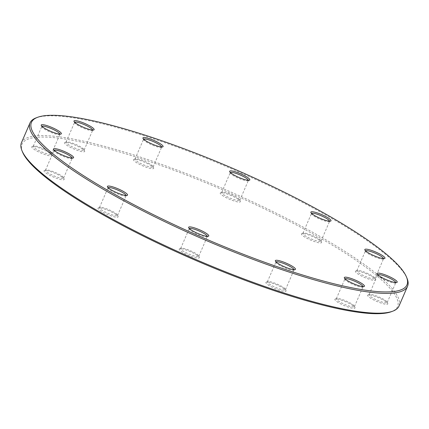 <?xml version="1.0" encoding="UTF-8"?>
<svg xmlns="http://www.w3.org/2000/svg" width="429" height="429" viewBox="0 0 429 429"><rect width="100%" height="100%" fill="white"/><g stroke="black" fill="none" stroke-linecap="round" stroke-linejoin="round"><path stroke-width="0.32" stroke-dasharray="2.15 1.61" d="M36.192 117.836A205.684 37.934 -156.6 0 1 233.848 169.793A205.684 37.934 -156.6 0 1 407.024 278.308M398.986 306.081A205.684 37.934 23.4 0 0 359.373 260.966A205.684 37.934 23.4 0 0 155.689 162.291A205.684 37.934 23.4 0 0 21.45 142.707M82.577 149.056A10.972 2.022 23.4 0 0 72.64 144.128A10.972 2.022 23.4 0 0 64.886 142.482A10.972 2.022 23.4 0 0 73.82 148.965A10.972 2.022 23.4 0 0 84.663 151.04A10.972 2.022 23.4 0 0 82.577 149.056M49.823 153.121A10.972 2.022 23.4 0 0 39.886 148.193A10.972 2.022 23.4 0 0 32.132 146.541A10.972 2.022 23.4 0 0 41.066 153.03A10.972 2.022 23.4 0 0 51.909 155.1A10.972 2.022 23.4 0 0 49.823 153.121M62.066 177.07A10.972 2.022 23.4 0 0 52.123 172.142A10.972 2.022 23.4 0 0 44.369 170.49A10.972 2.022 23.4 0 0 53.303 176.979A10.972 2.022 23.4 0 0 64.146 179.049A10.972 2.022 23.4 0 0 62.066 177.07M116.018 214.489A10.972 2.022 23.4 0 0 106.081 209.556A10.972 2.022 23.4 0 0 98.327 207.909A10.972 2.022 23.4 0 0 107.261 214.393A10.972 2.022 23.4 0 0 118.104 216.468A10.972 2.022 23.4 0 0 116.018 214.489M197.227 255.346A10.972 2.022 23.4 0 0 187.291 250.418A10.972 2.022 23.4 0 0 179.537 248.772A10.972 2.022 23.4 0 0 188.47 255.255A10.972 2.022 23.4 0 0 199.313 257.33A10.972 2.022 23.4 0 0 197.227 255.346M283.939 288.701A10.972 2.022 23.4 0 0 273.997 283.773A10.972 2.022 23.4 0 0 266.243 282.121A10.972 2.022 23.4 0 0 275.177 288.61A10.972 2.022 23.4 0 0 286.025 290.68A10.972 2.022 23.4 0 0 283.939 288.701M352.911 305.614A10.972 2.022 23.4 0 0 342.969 300.681A10.972 2.022 23.4 0 0 335.215 299.034A10.972 2.022 23.4 0 0 344.149 305.518A10.972 2.022 23.4 0 0 354.992 307.593A10.972 2.022 23.4 0 0 352.911 305.614M385.666 301.549A10.972 2.022 23.4 0 0 375.729 296.621A10.972 2.022 23.4 0 0 367.975 294.97A10.972 2.022 23.4 0 0 376.909 301.453A10.972 2.022 23.4 0 0 387.752 303.528A10.972 2.022 23.4 0 0 385.666 301.549M238.261 199.324A10.972 2.022 23.4 0 0 228.325 194.396A10.972 2.022 23.4 0 0 220.57 192.744A10.972 2.022 23.4 0 0 229.504 199.228A10.972 2.022 23.4 0 0 240.347 201.303A10.972 2.022 23.4 0 0 238.261 199.324M319.471 240.181A10.972 2.022 23.4 0 0 309.534 235.253A10.972 2.022 23.4 0 0 301.78 233.607A10.972 2.022 23.4 0 0 310.714 240.09A10.972 2.022 23.4 0 0 321.557 242.165A10.972 2.022 23.4 0 0 319.471 240.181M373.428 277.601A10.972 2.022 23.4 0 0 363.486 272.672A10.972 2.022 23.4 0 0 355.732 271.021A10.972 2.022 23.4 0 0 364.666 277.504A10.972 2.022 23.4 0 0 375.509 279.579A10.972 2.022 23.4 0 0 373.428 277.601M22.549 152.075A204.59 37.731 -156.6 0 1 138.792 157.936A204.59 37.731 -156.6 0 1 358.151 261.76A204.59 37.731 -156.6 0 1 391.404 311.69M151.55 165.969A10.972 2.022 23.4 0 0 141.613 161.041A10.972 2.022 23.4 0 0 133.859 159.39A10.972 2.022 23.4 0 0 142.793 165.873A10.972 2.022 23.4 0 0 153.636 167.948A10.972 2.022 23.4 0 0 151.55 165.969M143.645 139.173A9.872 1.823 23.4 0 0 143.527 139.318A9.872 1.823 23.4 0 0 143.554 139.698A9.872 1.823 23.4 0 0 145.431 141.484A9.872 1.823 23.4 0 0 154.376 145.919A9.872 1.823 23.4 0 0 161.352 147.404A9.872 1.823 23.4 0 0 161.647 147.158A9.872 1.823 23.4 0 0 161.679 146.975M151.185 164.784A9.872 1.823 -156.6 0 1 153.062 166.565A9.872 1.823 -156.6 0 1 153.089 166.951A9.872 1.823 -156.6 0 1 143.302 164.698A9.872 1.823 -156.6 0 1 134.963 159.105A9.872 1.823 -156.6 0 1 135.258 158.864A9.872 1.823 -156.6 0 1 142.24 160.349A9.872 1.823 -156.6 0 1 151.185 164.784M230.352 172.528A9.872 1.823 23.4 0 0 230.239 172.673A9.872 1.823 23.4 0 0 230.26 173.053A9.872 1.823 23.4 0 0 232.137 174.839A9.872 1.823 23.4 0 0 241.082 179.274A9.872 1.823 23.4 0 0 248.064 180.759A9.872 1.823 23.4 0 0 248.359 180.512A9.872 1.823 23.4 0 0 248.386 180.33M237.891 198.139A9.872 1.823 -156.6 0 1 239.768 199.919A9.872 1.823 -156.6 0 1 239.795 200.305A9.872 1.823 -156.6 0 1 230.008 198.053A9.872 1.823 -156.6 0 1 221.675 192.46A9.872 1.823 -156.6 0 1 221.97 192.219A9.872 1.823 -156.6 0 1 228.947 193.704A9.872 1.823 -156.6 0 1 237.891 198.139M311.561 213.385A9.872 1.823 23.4 0 0 311.449 213.529A9.872 1.823 23.4 0 0 311.475 213.915A9.872 1.823 23.4 0 0 313.352 215.696A9.872 1.823 23.4 0 0 322.297 220.131A9.872 1.823 23.4 0 0 329.274 221.616A9.872 1.823 23.4 0 0 329.569 221.375A9.872 1.823 23.4 0 0 329.595 221.192M319.106 238.996A9.872 1.823 -156.6 0 1 320.983 240.782A9.872 1.823 -156.6 0 1 321.005 241.162A9.872 1.823 -156.6 0 1 311.223 238.915A9.872 1.823 -156.6 0 1 302.885 233.322A9.872 1.823 -156.6 0 1 303.18 233.076A9.872 1.823 -156.6 0 1 310.162 234.561A9.872 1.823 -156.6 0 1 319.106 238.996M365.519 250.804A9.872 1.823 23.4 0 0 365.401 250.949A9.872 1.823 23.4 0 0 365.428 251.33A9.872 1.823 23.4 0 0 367.304 253.115A9.872 1.823 23.4 0 0 376.249 257.55A9.872 1.823 23.4 0 0 383.226 259.036A9.872 1.823 23.4 0 0 383.526 258.789A9.872 1.823 23.4 0 0 383.553 258.607M373.058 276.415A9.872 1.823 -156.6 0 1 374.935 278.196A9.872 1.823 -156.6 0 1 374.962 278.582A9.872 1.823 -156.6 0 1 365.176 276.33A9.872 1.823 -156.6 0 1 356.837 270.737A9.872 1.823 -156.6 0 1 357.137 270.495A9.872 1.823 -156.6 0 1 364.114 271.981A9.872 1.823 -156.6 0 1 373.058 276.415M377.756 274.753A9.872 1.823 23.4 0 0 377.643 274.898A9.872 1.823 23.4 0 0 377.665 275.279A9.872 1.823 23.4 0 0 379.542 277.064A9.872 1.823 23.4 0 0 388.486 281.499A9.872 1.823 23.4 0 0 395.468 282.984A9.872 1.823 23.4 0 0 395.763 282.738A9.872 1.823 23.4 0 0 395.79 282.555M385.296 300.364A9.872 1.823 -156.6 0 1 387.173 302.145A9.872 1.823 -156.6 0 1 387.199 302.531A9.872 1.823 -156.6 0 1 377.413 300.279A9.872 1.823 -156.6 0 1 369.079 294.685A9.872 1.823 -156.6 0 1 369.374 294.444A9.872 1.823 -156.6 0 1 376.351 295.93A9.872 1.823 -156.6 0 1 385.296 300.364M345.002 278.818A9.872 1.823 23.4 0 0 344.884 278.963A9.872 1.823 23.4 0 0 344.911 279.343A9.872 1.823 23.4 0 0 346.788 281.129A9.872 1.823 23.4 0 0 355.732 285.564A9.872 1.823 23.4 0 0 362.714 287.049A9.872 1.823 23.4 0 0 363.009 286.803A9.872 1.823 23.4 0 0 363.036 286.62M352.541 304.429A9.872 1.823 -156.6 0 1 354.418 306.209A9.872 1.823 -156.6 0 1 354.445 306.596A9.872 1.823 -156.6 0 1 344.659 304.343A9.872 1.823 -156.6 0 1 336.32 298.75A9.872 1.823 -156.6 0 1 336.62 298.509A9.872 1.823 -156.6 0 1 343.597 299.989A9.872 1.823 -156.6 0 1 352.541 304.429M276.029 261.904A9.872 1.823 23.4 0 0 275.911 262.049A9.872 1.823 23.4 0 0 275.938 262.435A9.872 1.823 23.4 0 0 277.815 264.216A9.872 1.823 23.4 0 0 286.76 268.651A9.872 1.823 23.4 0 0 293.742 270.136A9.872 1.823 23.4 0 0 294.037 269.895A9.872 1.823 23.4 0 0 294.063 269.707M283.569 287.516A9.872 1.823 -156.6 0 1 285.446 289.302A9.872 1.823 -156.6 0 1 285.473 289.682A9.872 1.823 -156.6 0 1 275.686 287.43A9.872 1.823 -156.6 0 1 267.353 281.842A9.872 1.823 -156.6 0 1 267.648 281.596A9.872 1.823 -156.6 0 1 274.624 283.081A9.872 1.823 -156.6 0 1 283.569 287.516M189.318 228.55A9.872 1.823 23.4 0 0 189.205 228.695A9.872 1.823 23.4 0 0 189.232 229.081A9.872 1.823 23.4 0 0 191.109 230.861A9.872 1.823 23.4 0 0 200.053 235.296A9.872 1.823 23.4 0 0 207.03 236.781A9.872 1.823 23.4 0 0 207.325 236.54A9.872 1.823 23.4 0 0 207.352 236.358M196.863 254.161A9.872 1.823 -156.6 0 1 198.74 255.947A9.872 1.823 -156.6 0 1 198.761 256.327A9.872 1.823 -156.6 0 1 188.98 254.081A9.872 1.823 -156.6 0 1 180.641 248.488A9.872 1.823 -156.6 0 1 180.936 248.241A9.872 1.823 -156.6 0 1 187.918 249.726A9.872 1.823 -156.6 0 1 196.863 254.161M108.108 187.693A9.872 1.823 23.4 0 0 107.995 187.838A9.872 1.823 23.4 0 0 108.017 188.218A9.872 1.823 23.4 0 0 109.894 190.004A9.872 1.823 23.4 0 0 118.838 194.439A9.872 1.823 23.4 0 0 125.82 195.924A9.872 1.823 23.4 0 0 126.115 195.678A9.872 1.823 23.4 0 0 126.142 195.495M115.648 213.304A9.872 1.823 -156.6 0 1 117.525 215.085A9.872 1.823 -156.6 0 1 117.551 215.471A9.872 1.823 -156.6 0 1 107.77 213.218A9.872 1.823 -156.6 0 1 99.431 207.625A9.872 1.823 -156.6 0 1 99.726 207.384A9.872 1.823 -156.6 0 1 106.703 208.869A9.872 1.823 -156.6 0 1 115.648 213.304M54.156 150.273A9.872 1.823 23.4 0 0 54.038 150.418A9.872 1.823 23.4 0 0 54.065 150.804A9.872 1.823 23.4 0 0 55.942 152.585A9.872 1.823 23.4 0 0 64.886 157.019A9.872 1.823 23.4 0 0 71.863 158.505A9.872 1.823 23.4 0 0 72.163 158.263A9.872 1.823 23.4 0 0 72.19 158.081M61.696 175.885A9.872 1.823 -156.6 0 1 63.572 177.67A9.872 1.823 -156.6 0 1 63.599 178.051A9.872 1.823 -156.6 0 1 53.813 175.799A9.872 1.823 -156.6 0 1 45.474 170.211A9.872 1.823 -156.6 0 1 45.774 169.964A9.872 1.823 -156.6 0 1 52.751 171.45A9.872 1.823 -156.6 0 1 61.696 175.885M41.913 126.324A9.872 1.823 23.4 0 0 41.801 126.469A9.872 1.823 23.4 0 0 41.828 126.855A9.872 1.823 23.4 0 0 43.704 128.636A9.872 1.823 23.4 0 0 52.649 133.07A9.872 1.823 23.4 0 0 59.626 134.556A9.872 1.823 23.4 0 0 59.921 134.315A9.872 1.823 23.4 0 0 59.947 134.132M49.458 151.936A9.872 1.823 -156.6 0 1 51.335 153.721A9.872 1.823 -156.6 0 1 51.357 154.102A9.872 1.823 -156.6 0 1 41.575 151.85A9.872 1.823 -156.6 0 1 33.237 146.262A9.872 1.823 -156.6 0 1 33.532 146.016A9.872 1.823 -156.6 0 1 40.514 147.501A9.872 1.823 -156.6 0 1 49.458 151.936M74.673 122.26A9.872 1.823 23.4 0 0 74.555 122.404A9.872 1.823 23.4 0 0 74.582 122.791A9.872 1.823 23.4 0 0 76.459 124.571A9.872 1.823 23.4 0 0 85.403 129.011A9.872 1.823 23.4 0 0 92.38 130.491A9.872 1.823 23.4 0 0 92.68 130.25A9.872 1.823 23.4 0 0 92.707 130.067M82.212 147.871A9.872 1.823 -156.6 0 1 84.089 149.657A9.872 1.823 -156.6 0 1 84.116 150.037A9.872 1.823 -156.6 0 1 74.33 147.791A9.872 1.823 -156.6 0 1 65.991 142.197A9.872 1.823 -156.6 0 1 66.286 141.951A9.872 1.823 -156.6 0 1 73.268 143.436A9.872 1.823 -156.6 0 1 82.212 147.871M153.089 166.951L161.647 147.158M134.963 159.105L143.527 139.318M239.795 200.305L248.359 180.512M221.675 192.46L230.239 172.673M321.005 241.162L329.569 221.375M302.885 233.322L311.449 213.529M374.962 278.582L383.526 258.789M356.837 270.737L365.401 250.949M387.199 302.531L395.763 282.738M369.079 294.685L377.643 274.898M354.445 306.596L363.009 286.803M336.32 298.75L344.884 278.963M285.473 289.682L294.037 269.895M267.353 281.842L275.911 262.049M198.761 256.327L207.325 236.54M180.641 248.488L189.205 228.695M117.551 215.471L126.115 195.678M99.431 207.625L107.995 187.838M63.599 178.051L72.163 158.263M45.474 170.211L54.038 150.418M51.357 154.102L59.921 134.315M33.237 146.262L41.801 126.469M84.116 150.037L92.68 130.25M65.991 142.197L74.555 122.404M92.38 130.491L93.785 129.966M74.582 122.791L74.008 121.407M66.286 141.951L64.886 142.482M84.089 149.657L84.663 151.04M59.626 134.556L61.025 134.03M41.828 126.855L41.248 125.472M33.532 146.016L32.132 146.541M51.335 153.721L51.909 155.1M71.863 158.505L73.268 157.979M54.065 150.804L53.491 149.421M45.774 169.964L44.369 170.49M63.572 177.67L64.146 179.049M125.82 195.924L127.22 195.393M108.017 188.218L107.443 186.835M99.726 207.384L98.327 207.909M117.525 215.085L118.104 216.468M207.03 236.781L208.43 236.256M189.232 229.081L188.653 227.697M180.936 248.241L179.537 248.772M198.74 255.947L199.313 257.33M293.742 270.136L295.141 269.61M275.938 262.435L275.364 261.052M267.648 281.596L266.243 282.121M285.446 289.302L286.025 290.68M362.714 287.049L364.114 286.518M344.911 279.343L344.337 277.96M336.62 298.509L335.215 299.034M354.418 306.209L354.992 307.593M395.468 282.984L396.868 282.459M377.665 275.279L377.091 273.9M369.374 294.444L367.975 294.97M387.173 302.145L387.752 303.528M248.064 180.759L249.463 180.228M230.26 173.053L229.687 171.67M221.97 192.219L220.57 192.744M239.768 199.919L240.347 201.303M329.274 221.616L330.673 221.091M311.475 213.915L310.896 212.532M303.18 233.076L301.78 233.607M320.983 240.782L321.557 242.165M383.226 259.036L384.631 258.51M365.428 251.33L364.854 249.951M357.137 270.495L355.732 271.021M374.935 278.196L375.509 279.579M161.352 147.404L162.757 146.879M143.554 139.698L142.975 138.32M135.258 158.864L133.859 159.39M153.062 166.565L153.636 167.948"/><path stroke-width="0.64" d="M406.451 276.925L407.024 278.308A205.684 37.934 -156.6 0 1 407.55 286.293A205.684 37.934 -156.6 0 1 273.311 266.709A205.684 37.934 -156.6 0 1 69.627 168.034A205.684 37.934 -156.6 0 1 30.014 122.919A205.684 37.934 -156.6 0 1 36.192 117.836L37.596 117.31A204.59 37.731 23.4 0 0 70.849 167.24A204.59 37.731 23.4 0 0 290.208 271.064A204.59 37.731 23.4 0 0 406.451 276.925A204.59 37.731 23.4 0 0 234.196 168.988A204.59 37.731 23.4 0 0 37.596 117.31M30.014 122.919L21.45 142.707A205.684 37.934 23.4 0 0 21.976 150.692A205.684 37.934 23.4 0 0 61.063 187.827A205.684 37.934 23.4 0 0 247.415 280.244A205.684 37.934 23.4 0 0 392.808 311.164A205.684 37.934 23.4 0 0 398.986 306.081L407.55 286.293M392.808 311.164L391.404 311.69A204.59 37.731 -156.6 0 1 194.804 260.012A204.59 37.731 -156.6 0 1 22.549 152.075L21.976 150.692M76.089 123.386A10.972 2.022 -156.6 0 1 74.008 121.407A10.972 2.022 -156.6 0 1 84.851 123.482A10.972 2.022 -156.6 0 1 93.785 129.966A10.972 2.022 -156.6 0 1 86.031 128.319A10.972 2.022 -156.6 0 1 76.089 123.386M43.334 127.451A10.972 2.022 -156.6 0 1 41.248 125.472A10.972 2.022 -156.6 0 1 52.091 127.547A10.972 2.022 -156.6 0 1 61.025 134.03A10.972 2.022 -156.6 0 1 53.271 132.379A10.972 2.022 -156.6 0 1 43.334 127.451M55.572 151.399A10.972 2.022 -156.6 0 1 53.491 149.421A10.972 2.022 -156.6 0 1 64.334 151.496A10.972 2.022 -156.6 0 1 73.268 157.979A10.972 2.022 -156.6 0 1 65.514 156.328A10.972 2.022 -156.6 0 1 55.572 151.399M109.529 188.819A10.972 2.022 -156.6 0 1 107.443 186.835A10.972 2.022 -156.6 0 1 118.286 188.91A10.972 2.022 -156.6 0 1 127.22 195.393A10.972 2.022 -156.6 0 1 119.466 193.747A10.972 2.022 -156.6 0 1 109.529 188.819M190.739 229.676A10.972 2.022 -156.6 0 1 188.653 227.697A10.972 2.022 -156.6 0 1 199.496 229.772A10.972 2.022 -156.6 0 1 208.43 236.256A10.972 2.022 -156.6 0 1 200.675 234.604A10.972 2.022 -156.6 0 1 190.739 229.676M277.45 263.031A10.972 2.022 -156.6 0 1 275.364 261.052A10.972 2.022 -156.6 0 1 286.207 263.127A10.972 2.022 -156.6 0 1 295.141 269.61A10.972 2.022 -156.6 0 1 287.387 267.959A10.972 2.022 -156.6 0 1 277.45 263.031M346.423 279.944A10.972 2.022 -156.6 0 1 344.337 277.96A10.972 2.022 -156.6 0 1 355.18 280.035A10.972 2.022 -156.6 0 1 364.114 286.518A10.972 2.022 -156.6 0 1 356.36 284.872A10.972 2.022 -156.6 0 1 346.423 279.944M379.177 275.879A10.972 2.022 -156.6 0 1 377.091 273.9A10.972 2.022 -156.6 0 1 387.934 275.97A10.972 2.022 -156.6 0 1 396.868 282.459A10.972 2.022 -156.6 0 1 389.114 280.807A10.972 2.022 -156.6 0 1 379.177 275.879M231.773 173.654A10.972 2.022 -156.6 0 1 229.687 171.67A10.972 2.022 -156.6 0 1 240.53 173.745A10.972 2.022 -156.6 0 1 249.463 180.228A10.972 2.022 -156.6 0 1 241.709 178.582A10.972 2.022 -156.6 0 1 231.773 173.654M312.982 214.511A10.972 2.022 -156.6 0 1 310.896 212.532A10.972 2.022 -156.6 0 1 321.739 214.607A10.972 2.022 -156.6 0 1 330.673 221.091A10.972 2.022 -156.6 0 1 322.919 219.444A10.972 2.022 -156.6 0 1 312.982 214.511M366.934 251.93A10.972 2.022 -156.6 0 1 364.854 249.951A10.972 2.022 -156.6 0 1 375.697 252.021A10.972 2.022 -156.6 0 1 384.631 258.51A10.972 2.022 -156.6 0 1 376.876 256.858A10.972 2.022 -156.6 0 1 366.934 251.93M145.061 140.299A10.972 2.022 -156.6 0 1 142.975 138.32A10.972 2.022 -156.6 0 1 153.823 140.39A10.972 2.022 -156.6 0 1 162.757 146.879A10.972 2.022 -156.6 0 1 155.003 145.227A10.972 2.022 -156.6 0 1 145.061 140.299M161.679 146.975A9.872 1.823 23.4 0 0 159.749 144.997A9.872 1.823 23.4 0 0 150.402 140.412A9.872 1.823 23.4 0 0 143.645 139.173M248.386 180.33A9.872 1.823 23.4 0 0 246.455 178.346A9.872 1.823 23.4 0 0 237.108 173.766A9.872 1.823 23.4 0 0 230.352 172.528M329.595 221.192A9.872 1.823 23.4 0 0 327.67 219.208A9.872 1.823 23.4 0 0 318.323 214.623A9.872 1.823 23.4 0 0 311.561 213.385M383.553 258.607A9.872 1.823 23.4 0 0 381.622 256.628A9.872 1.823 23.4 0 0 372.275 252.043A9.872 1.823 23.4 0 0 365.519 250.804M395.79 282.555A9.872 1.823 23.4 0 0 393.86 280.571A9.872 1.823 23.4 0 0 384.513 275.992A9.872 1.823 23.4 0 0 377.756 274.753M363.036 286.62A9.872 1.823 23.4 0 0 361.105 284.636A9.872 1.823 23.4 0 0 351.759 280.057A9.872 1.823 23.4 0 0 345.002 278.818M294.063 269.707A9.872 1.823 23.4 0 0 292.133 267.728A9.872 1.823 23.4 0 0 282.786 263.143A9.872 1.823 23.4 0 0 276.029 261.904M207.352 236.358A9.872 1.823 23.4 0 0 205.427 234.373A9.872 1.823 23.4 0 0 196.08 229.788A9.872 1.823 23.4 0 0 189.318 228.55M126.142 195.495A9.872 1.823 23.4 0 0 124.212 193.511A9.872 1.823 23.4 0 0 114.865 188.932A9.872 1.823 23.4 0 0 108.108 187.693M72.19 158.081A9.872 1.823 23.4 0 0 70.259 156.097A9.872 1.823 23.4 0 0 60.913 151.512A9.872 1.823 23.4 0 0 54.156 150.273M59.947 134.132A9.872 1.823 23.4 0 0 58.022 132.148A9.872 1.823 23.4 0 0 48.675 127.563A9.872 1.823 23.4 0 0 41.913 126.324M92.707 130.067A9.872 1.823 23.4 0 0 90.776 128.083A9.872 1.823 23.4 0 0 81.43 123.498A9.872 1.823 23.4 0 0 74.673 122.26"/></g></svg>
